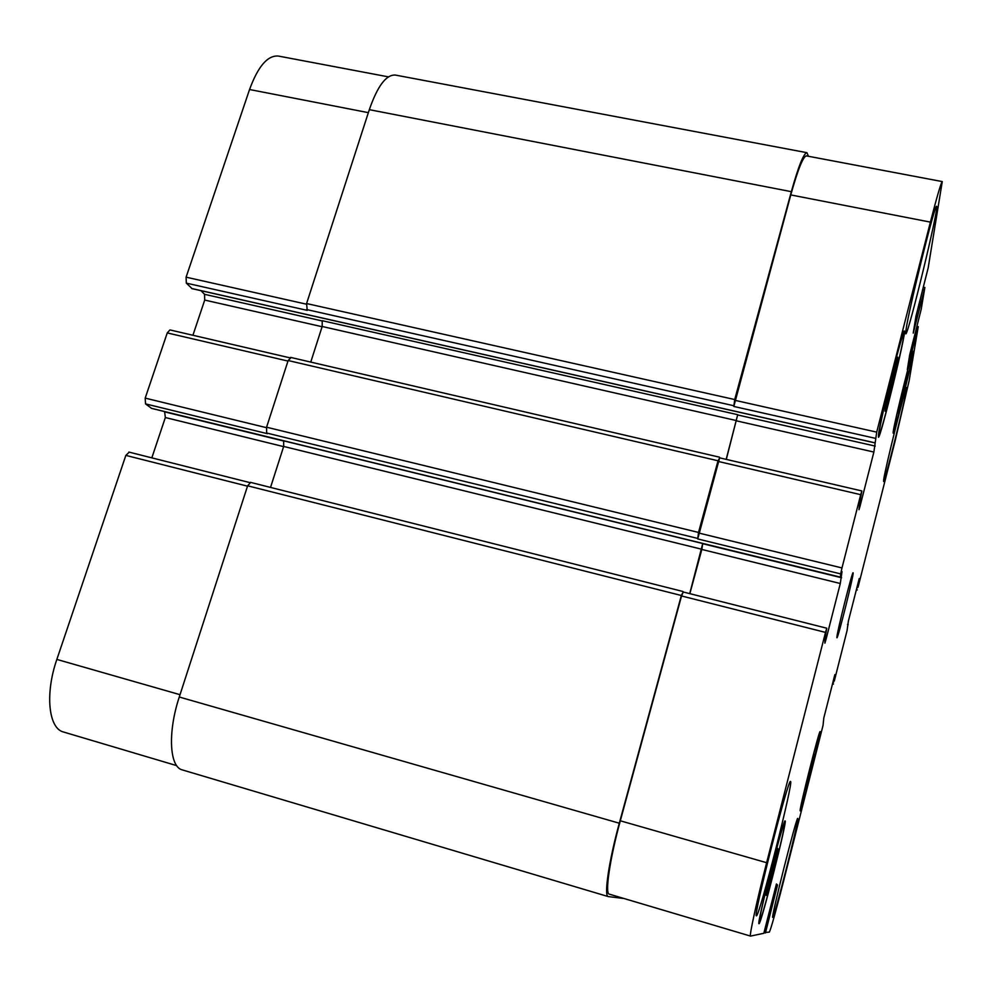 <?xml version="1.0" encoding="UTF-8"?>
<svg xmlns="http://www.w3.org/2000/svg" width="992" height="992" viewBox="0 0 992 992"><rect width="100%" height="100%" fill="white"/><g stroke="black" fill="none" stroke-linecap="round" stroke-linejoin="round"><path stroke-width="1.49" d="M814.705 754.453L805.752 789.793L814.159 754.304M810.278 772.979L809.286 772.706M907.06 378.25L898.219 413.081L904.233 385.727L908.164 371.479L907.06 378.25L906.341 378.088M902.125 398.846L901.145 398.635M896.557 366.172L885.062 411.221L886.154 402.938L892.614 375.584L897.834 357.194L896.557 366.172L895.354 365.912M890.246 392.857L888.609 392.497M778.348 849.586L766.655 895.466L765.849 895.057L771.441 871.298L777.728 848.458L778.348 849.586L777.48 849.338M772.855 872.848L771.193 872.365M879.172 432.276L879.16 434.36C880.834 436.802 906.217 332.878 903.662 333.944C902.559 330.386 880.4 419.393 879.172 432.276M878.466 435.029C879.73 421.526 903.204 327.248 904.357 331.055C907.048 329.976 880.226 439.754 878.453 437.212L878.466 435.029M893.792 429.313L893.693 430.937C894.586 432.81 914.277 352.507 912.652 353.574C912.119 350.982 895.131 419.219 893.792 429.313M893.259 431.421C894.648 420.831 912.64 348.589 913.198 351.342C914.909 350.25 894.09 435.091 893.147 433.132L893.259 431.421M800.693 808.666L800.73 808.74C801.598 810.414 821.153 732.58 819.566 733.77C818.995 731.116 799.676 807.686 800.693 808.666M800.147 810.811C799.056 809.856 819.504 728.81 820.099 731.637C821.773 730.397 801.114 812.634 800.184 810.898L800.147 810.811M759.723 920.886C761.459 922.424 786.879 822.294 784.412 823.707C783.271 819.962 757.045 923.031 759.711 920.886L759.723 920.886M759.016 923.688L758.992 923.688C756.164 925.97 783.916 816.937 785.106 820.954C787.698 819.479 760.889 925.152 759.016 923.688M905.981 330.038C908.461 310.608 935.382 201.909 936.609 206.386C939.635 205.418 907.767 336.908 905.77 333.845L905.981 330.038M756.437 915.777L756.425 915.777C752.457 918.902 788.838 775.918 790.525 781.547C794.084 779.91 759.14 917.712 756.437 915.777M772.731 917.377L772.731 917.377C770.437 919.696 796.985 814.767 797.742 818.462C799.825 816.937 774.033 919.038 772.731 917.377M883.661 479.892C884.976 469.042 906.093 384.35 906.663 387.599C908.536 386.396 884.604 483.637 883.574 481.48L883.661 479.892M765.44 932.951L777.542 884.988L776.438 883.984L763.828 933.286L750.547 936.101C748.985 936.808 756.611 901.753 766.63 862.705L825.505 632.4L826.758 628.283L825.009 638.116L824.898 643.176L826.1 639.096L840.298 583.507L842.01 571.64L840.447 577.195L840.658 573.897L841.985 567.945L860.709 494.673L861.825 491.102L859.729 502.287L859.01 509.702L860.076 506.044L873.878 452.054L876.705 432.128L930.397 222.121C937.118 196.069 941.073 182.553 942.264 181.586L928.19 267.815L915.951 316.274L913.235 333.126L924.817 287.779L921.184 309.355L909.689 354.876L907.32 369.656L918.245 326.666L909.168 380.568L895.317 440.138L858.055 587.202L859.233 578.547L848.408 620.955L847.069 630.577L834.26 681.144L834.892 674.572L823.794 718.047L823.038 725.425L783.358 882.024C775.694 912.008 771.02 928.71 769.346 932.12L764.088 932.542L765.44 932.951M847.54 624.576L848.172 624.737L847.552 624.551M836.876 637.335C836.826 632.76 852.463 570.561 853.083 572.818C854.608 571.838 837.818 639.381 836.926 637.794L836.876 637.335M64.071 732.17L63.55 732.022C48.534 728.599 44.851 693.817 56.854 659.42L125.848 455.39L129.196 452.216M151.826 457.87L165.342 417.533L164.585 411.581M151.553 408.344L145.526 403.88L145.204 398.114L167.251 332.915L169.967 329.927L289.664 357.777M192.919 335.271L204.712 300.068L204.526 294.314L200.954 290.656M192.039 288.573L186.322 283.129L186.099 277.177L249.55 89.516C258.069 66.29 267.679 55.143 278.38 56.06L388.393 76.868M726.293 459.395L737.713 414.693L322.239 320.701L322.177 326.492L310.756 362.092M291.016 357.653L288.151 360.53L266.588 427.205L266.637 433.02L267.394 433.678L145.526 403.88M689.849 593.65L701.84 549.456L702.72 543.529L283.662 440.845L283.675 446.45L270.531 487.419M250.654 482.472L247.628 485.795L179.279 697.016C167.561 732.245 169.446 767.126 182.33 769.904L608.294 896.594C603.719 896.384 608.815 861.329 619.306 823.211L681.343 595.498L683.228 591.988M942.264 181.586L806.397 155.893C803.111 156.451 797.903 169.458 790.773 194.928L733.807 406.447L734.712 399.553L791.343 191.679C798.461 166.234 803.669 153.239 806.955 152.694L395.399 75.07C386.235 74.45 377.543 85.982 369.322 109.666L306.59 303.54L307.247 310.372L186.322 283.129M609.435 894.176L609.286 894.139C604.723 893.928 609.832 858.874 620.31 820.793L681.541 595.969L683.265 592.063M719.721 457.87L718.034 460.772L698.517 532.444L697.723 538.941L719.646 457.845L861.812 490.941M623.931 898.492L608.294 896.594M689.725 593.625L702.72 543.529M726.181 459.37L737.713 414.693M806.955 152.694L808.443 156.277M180.036 694.698L56.854 659.42M247.504 486.167L125.848 455.39M283.625 446.623L165.342 417.533M283.848 441.068L165.069 411.965M266.439 427.664L145.204 398.114M287.978 361.076L167.251 332.915M322.102 326.728L204.712 300.068M322.425 320.999L204.526 294.314M306.404 304.172L186.099 277.177M368.354 112.654L249.55 89.516M765.13 928.636L766.332 928.983M768.366 915.901L769.569 916.248M769.036 912.665L770.511 913.099M775.149 888.572L776.624 889.006M776.215 884.604L777.542 884.988M620.31 820.793L766.63 862.705M681.541 595.969L825.505 632.4M824.997 638.811L826.1 639.096M701.84 549.456L840.298 583.507M702.782 543.74L841.576 577.753M698.69 533.014L841.985 567.945M697.723 538.941L840.658 573.897M718.183 461.429L860.709 494.673M859.37 505.883L860.076 506.044M736.746 420.906L873.878 452.054M737.763 414.978L875.217 446.09M734.836 400.297L876.705 432.128M733.807 406.447L875.316 438.315M790.773 194.928L930.397 222.121M918.208 306.85L919.919 307.198M918.741 304.755L920.402 305.102M919.46 301.94L921.01 302.262M918.927 304.048L920.526 304.37M922.56 289.776L924.11 290.086M912.119 344.856L913.607 345.166M912.615 342.922L914.066 343.232M913.26 340.355L914.612 340.64M912.776 342.29L914.165 342.587M916.186 328.885L917.526 329.17M856.344 589.62L857.299 589.856M857.696 584.276L858.353 584.437M857.274 585.962L857.919 586.111M832.474 683.81L833.429 684.058M832.846 682.335L833.528 682.521M834.061 677.511L834.681 677.672M833.664 679.074L834.322 679.247M833.23 680.785L833.888 680.958M858.105 582.676L858.725 582.825M856.865 587.562L857.547 587.723M791.343 191.679L369.322 109.666M734.712 399.553L306.59 303.54M733.683 405.703L306.565 309.541M874.783 442.779L191.617 288.486M736.709 420.633L322.177 326.492M718.034 460.772L288.151 360.53M698.517 532.444L266.588 427.205M697.55 538.383L266.637 433.02M840.447 577.146L151.23 408.27M701.778 549.246L283.675 446.45M681.343 595.498L247.628 485.795M619.306 823.211L179.279 697.016M63.55 732.022L176.7 765.638M128.873 452.067L249.575 482.534M609.286 894.139L750.547 936.101M683.178 591.976L826.745 628.209M923.217 287.172L924.842 287.506M916.968 326.405L918.245 326.666M856.332 589.682L857.299 589.93M832.462 683.848L833.429 684.096M874.783 442.854L191.816 288.598M719.51 457.188L290.619 357.405M840.447 577.195L151.379 408.344M682.98 591.492L250.381 482.335"/></g></svg>
